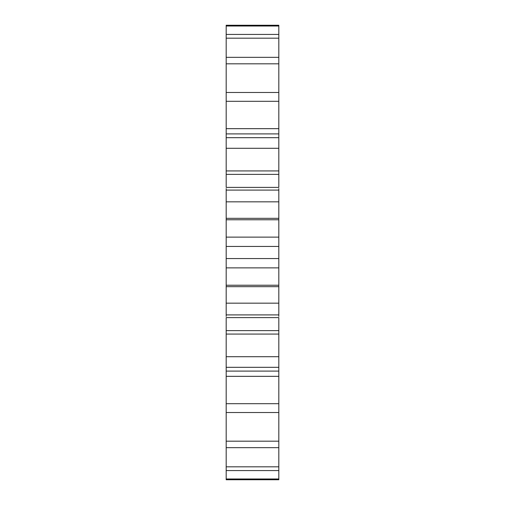 <?xml version="1.0" encoding="UTF-8"?>
<svg xmlns="http://www.w3.org/2000/svg" width="505" height="505" viewBox="0 0 505 505"><rect width="100%" height="100%" fill="white"/><g stroke="black" fill="none" stroke-linecap="round" stroke-linejoin="round"><path stroke-width="0.76" d="M226.183 188.561L226.183 246.44L278.817 246.44L278.817 316.439M226.183 246.44L226.183 258.56L278.817 258.56M278.817 188.561L278.817 246.44M226.183 258.56L226.183 316.439M226.183 317.607L226.183 479.75L278.817 479.75L278.817 317.607L226.183 317.607M226.183 25.25L226.183 187.393L278.817 187.393L278.817 25.25L226.183 25.25M226.183 219.77L278.817 219.77M226.183 285.23L278.817 285.23M226.183 218.324L278.817 218.324M226.183 286.676L278.817 286.676M226.183 201.842L278.817 201.842M226.183 303.158L278.817 303.158M226.183 190.095L278.817 190.095M226.183 314.905L278.817 314.905M226.183 174.383L278.817 174.383M226.183 330.617L278.817 330.617M226.183 170.936L278.817 170.936M226.183 334.064L278.817 334.064M226.183 148.3L278.817 148.3M226.183 356.7L278.817 356.7M226.183 137.676L278.817 137.676M226.183 367.324L278.817 367.324M226.183 133.901L278.817 133.901M226.183 371.099L278.817 371.099M226.183 128.668L278.817 128.668M226.183 376.332L278.817 376.332M226.183 101.309L278.817 101.309M226.183 403.691L278.817 403.691M226.183 92.472L278.817 92.472M226.183 412.528L278.817 412.528M226.183 63.819L278.817 63.819M226.183 441.181L278.817 441.181M226.183 57.324L278.817 57.324M226.183 447.676L278.817 447.676M226.183 38.178L278.817 38.178M226.183 466.822L278.817 466.822M226.183 34.435L278.817 34.435M226.183 470.565L278.817 470.565M226.183 26.014L278.817 26.014M226.183 478.986L278.817 478.986M278.817 237.116L226.183 237.116M278.817 267.884L226.183 267.884"/></g></svg>
